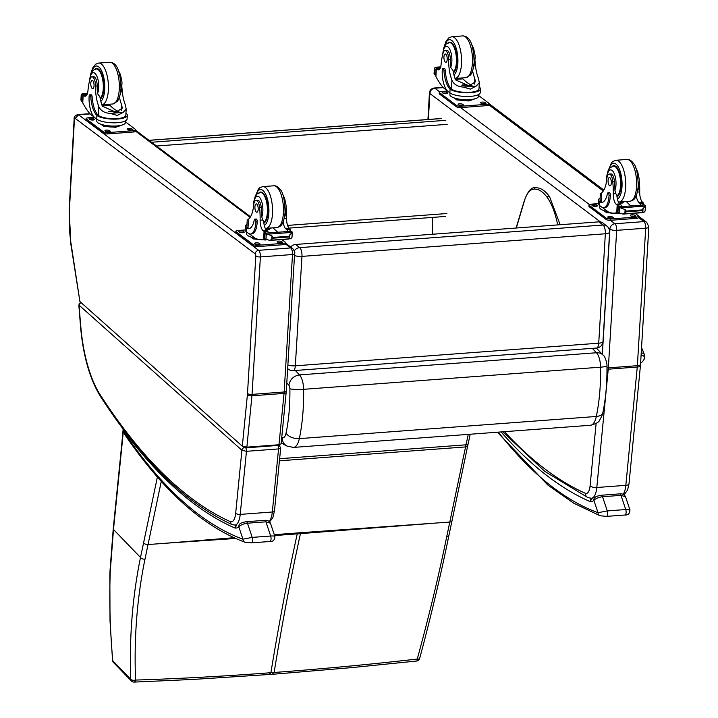 <?xml version="1.0" encoding="UTF-8"?>
<svg xmlns="http://www.w3.org/2000/svg" width="718" height="718" viewBox="0 0 718 718"><rect width="100%" height="100%" fill="white"/><g stroke="black" fill="none" stroke-linecap="round" stroke-linejoin="round"><path stroke-width="1.08" d="M272.49 673.969L274.105 672.479C320.758 669.041 368.478 664.572 417.257 659.052A3.491 0.915 83.5 0 1 416.664 661.027A3.491 0.915 83.5 0 1 416.628 661.027M419.635 658.442A3.491 1.274 -164.5 0 1 419.626 658.496A3.491 1.274 -164.5 0 1 417.257 659.052C428.96 616.322 438.779 575.531 446.722 536.696L465.56 446.919A139.579 53.85 85.7 0 1 466.018 444.81A870.045 335.674 -94.3 0 0 468.271 434.381M432.083 523.368L300.447 533.627A139.57 53.85 85.7 0 1 300.636 532.72L449.818 522.049A3.491 1.93 -168.2 0 0 452.008 520.765A3.491 1.93 -168.2 0 1 452.008 520.765L467.75 445.636A3.491 1.93 -168.2 0 1 465.56 446.919L279.428 460.803M269.286 674.202L270.892 672.712C224.258 676.239 179.141 678.69 135.567 680.063A3.491 1.75 88.2 0 1 134.051 682.1L193.663 679.399L273.082 674.247L352.224 667.569L416.655 661.027A3.491 3.491 0 0 0 419.626 658.496C429.813 621.169 441.148 573.736 448.912 535.413A3.491 1.912 -168.4 0 1 448.912 535.413A3.491 1.912 -168.4 0 1 446.722 536.696M110.123 575.683A3.491 1.292 -178.3 0 1 109.854 575.172L110.016 620.81L112.546 660.38A3.491 1.248 -5 0 0 112.807 660.793C110.186 632.352 109.289 603.982 110.123 575.683A136.483 66.155 79 0 1 110.33 570.523L113.489 529.498L140.504 557.455C132.498 596.631 129.231 637.252 130.712 679.327A3.491 1.678 -1.7 0 0 135.567 680.063C133.907 638.32 137.039 598.031 144.964 559.196L161.272 481.401M233.969 537.701L165.786 543.23L235.639 538.455M274.581 535.556L300.447 533.627C290.925 577.236 282.147 623.52 274.105 672.479L270.892 672.712C278.934 623.762 287.712 577.478 297.234 533.869A139.57 53.85 85.7 0 1 297.423 532.962L300.636 532.72M602.887 412.518A10.465 5.834 -168 0 1 602.869 412.581A10.465 5.834 -168 0 1 596.317 416.467L299.343 438.617C293.276 438.698 288.842 436.921 286.033 433.286A10.582 4.084 85.7 0 1 282.147 437.477A10.465 9.397 -62.8 0 0 286.985 446.066A10.465 9.397 -62.8 0 1 286.985 446.066L293.509 447.413A21.046 8.122 -94.3 0 0 299.343 438.617C302.44 423.755 303.867 407.321 303.615 389.318A10.465 1.454 179.1 0 1 289.884 388.761C290.108 405.015 288.824 419.859 286.033 433.286M293.509 447.413L590.474 425.271A21.046 8.122 85.7 0 0 596.317 416.467C599.404 401.613 600.831 385.18 600.58 367.176A10.465 1.454 -0.9 0 0 606.952 365.731C607.347 365.184 605.453 356.092 603.039 355.096A10.465 8.742 136.3 0 0 603.039 355.096A10.465 8.742 136.3 0 0 596.47 352.753A13.911 5.367 85.7 0 1 600.58 367.176L303.615 389.318A13.911 5.367 -94.3 0 0 299.505 374.895C293.59 375.891 290.045 379.319 288.86 385.189A3.446 1.328 85.7 0 1 289.884 388.761M606.952 365.731C607.204 382.703 605.839 398.319 602.869 412.581A10.465 5.834 -168 0 1 602.869 412.59C603.048 413.424 601.998 415.901 599.718 420.003C599.234 421.996 596.155 423.746 590.474 425.271M432.55 234.248L432.424 217.41M287.873 364.995A6.983 2.136 3.5 0 0 295.331 365.812A6.983 2.692 85.7 0 1 293.15 370.65L596.532 348.033A6.983 2.692 -94.3 0 0 598.722 343.195A6.983 2.136 3.5 0 0 602.985 341.49L609.618 232.076A6.983 2.136 -176.5 0 1 605.355 233.772A6.983 2.692 -94.3 0 0 603.048 225.021L299.666 247.638A6.983 2.692 85.7 0 1 301.964 256.389A6.983 2.136 -176.5 0 1 294.506 255.572M293.15 370.65L293.15 370.65A6.983 6.983 0 0 1 288.322 369.187L287.658 368.657M287.658 368.567A6.983 6.076 128.1 0 0 288.322 369.187M609.618 232.076A6.983 6.983 0 0 0 606.952 226.161L602.896 222.975A6.983 6.076 128.1 0 0 598.991 221.835L295.61 244.461L299.666 247.638A6.983 6.076 128.1 0 0 294.263 250.824M606.952 226.161A6.983 6.076 128.1 0 0 603.048 225.021L598.991 221.835M295.61 244.461A6.983 6.076 128.1 0 0 290.7 247.01M641.084 355.231A8.49 4.066 -21.3 0 1 644.136 359.224L644.459 354.737A9.361 4.487 158.7 0 0 641.228 352.852M428.386 119.466L429.849 93.511C430.27 90.477 431.94 88.709 434.875 88.224A5.232 2.019 -94.3 0 0 434.21 88L443.069 87.345M90.154 113.929L78.576 114.79L75.184 118.362A1.741 0.673 -94.3 0 0 74.421 119.52L69.413 209.853A66.298 25.579 -94.3 0 0 71.118 244.12A3.491 0.637 171.3 0 0 70.885 244.407L79.913 301.569L242.316 446.192L246.866 447.152L278.97 444.756L281.106 443.841L286.294 391.139A3.491 1.068 3.5 0 1 284.157 391.983A17.447 6.731 85.7 0 1 284.05 393.401A3.491 1.328 5.6 0 0 286.195 392.405M81.188 302.709A2.621 2.244 131.7 0 0 79.115 305.24L241.912 450.249A2.621 2.244 -48.3 0 1 244.515 447.61L243.626 446.829M235.675 513.289A13.956 5.385 85.7 0 1 230.272 521.618A3.491 3.15 114.3 0 0 232.049 524.562L234.867 525.073A17.447 6.731 -94.3 0 0 240.216 514.393L246.454 451.317L278.557 448.921L272.319 512.006L240.216 514.393A3.491 1.328 5.6 0 1 235.675 513.289L241.912 450.249L246.454 451.317A2.621 1.014 -94.3 0 0 245.646 447.852L244.515 447.61M279.823 445.645A2.621 2.244 131.7 0 0 278.225 445.097L277.758 445.456A2.621 1.014 -94.3 0 1 278.557 448.921L280.702 447.915M80.721 302.296L79.043 303.867L79.115 305.24A434.04 167.456 85.7 0 0 80.937 328.117L80.667 328.189C83.45 356.756 90.01 379.454 100.367 396.282C141.949 460.633 185.836 503.39 232.049 524.562M591.228 498.265L589.954 501.523L592.431 498.184M629.309 510.381C630.907 509.672 629.713 509.394 625.737 509.538L607.284 510.92L598.013 512.715A3.491 3.168 110.1 0 0 600.015 515.757A3.491 3.168 110.1 0 0 600.024 515.757A3.491 3.168 110.1 0 0 600.051 515.766M501.083 431.931A840.975 324.455 -94.3 0 0 589.954 501.523A29.573 11.407 -94.3 0 0 593.903 500.419A3.491 3.114 -128.3 0 1 595.051 497.377M498.319 432.137A741.532 286.087 85.7 0 0 598.013 512.715L593.903 500.419C595.563 498.534 598.444 497.305 602.546 496.73A3.491 1.346 -94.3 0 0 601.307 495.249A3.491 1.346 -94.3 0 0 601.28 495.249M497.35 432.209L547.753 484.982L573.745 503.21L600.024 515.757L606.557 516.386A3.491 1.346 85.7 0 0 607.607 514.474A3.491 1.346 85.7 0 0 607.284 510.92L602.546 496.73L621.007 495.357L625.54 496.748C624.472 494.567 622.551 493.607 619.769 493.867A3.491 1.346 -94.3 0 1 621.007 495.357L625.737 509.538A3.491 1.346 85.7 0 1 626.069 513.101A3.491 1.346 85.7 0 1 625.019 515.012L625.019 515.012C628.277 515.165 629.91 513.442 629.91 509.843L625.54 496.748M235.872 525.002L234.876 527.999L236.832 524.93M124.34 433.726L125.058 434.937A3.491 2.675 -34.2 0 1 124.735 433.214A10.465 4.039 85.7 0 1 124.223 432.344A3.491 2.396 152.4 0 0 124.34 433.726L122.814 428.646M274.24 536.858C275.829 536.149 274.635 535.87 270.668 536.014L252.206 537.396L242.935 539.191A3.491 3.168 110.1 0 0 244.946 542.234L244.946 542.234A3.491 3.168 110.1 0 0 244.982 542.243M124.223 432.344A14.997 5.789 85.7 0 1 123.236 430.073A840.975 324.455 -94.3 0 0 234.876 527.999A29.573 11.407 -94.3 0 0 238.834 526.895A3.491 3.114 -128.3 0 1 239.875 523.925M124.735 433.214A741.532 286.087 85.7 0 0 242.935 539.191L238.834 526.895C240.485 525.011 243.366 523.781 247.468 523.207A3.491 1.346 -94.3 0 0 246.229 521.726C242.953 522.255 240.835 522.991 239.884 523.925A3.491 3.114 -128.3 0 1 239.974 523.853M125.058 434.937C163.076 490.771 203.041 526.536 244.946 542.234L251.479 542.862A3.491 1.346 85.7 0 1 251.479 542.862A3.491 1.346 85.7 0 0 252.53 540.95A3.491 1.346 85.7 0 0 252.206 537.396L247.468 523.207L265.929 521.833L270.462 523.225C269.403 521.044 267.473 520.083 264.691 520.344A3.491 1.346 -94.3 0 1 265.929 521.833L270.668 536.014A3.491 1.346 85.7 0 1 270.991 539.577A3.491 1.346 85.7 0 1 269.941 541.489L269.941 541.489C273.199 541.641 274.832 539.918 274.832 536.319L270.462 523.225M535.125 187.766L534.012 189.166A36.555 14.109 85.7 0 0 523.996 202.323L523.943 201.875C527.389 191.76 531.14 187.048 535.197 187.766L535.107 187.766C539.586 187.497 543.813 189.705 547.78 194.407L549.566 196.696L560.184 224.734M475.119 61.416A24.331 9.388 -94.3 0 0 478.35 78.172L479.328 82.606L476.267 86.106L470.398 89.113L463.307 87.075L476.267 86.106M463.307 87.075C457.599 86.681 453.803 84.374 451.918 80.147A24.331 9.388 85.7 0 1 448.642 59.72L450.312 59.594A7.692 2.971 85.7 0 0 446.731 50.377L445.061 50.502A7.692 2.971 85.7 0 1 448.642 59.72M442.764 54.29A11.721 4.523 85.7 0 1 447.987 46.912A11.721 4.523 85.7 0 1 451.855 61.47A11.721 4.523 85.7 0 1 450.671 67.286L453.058 70.57A24.331 9.388 -94.3 0 0 455.517 79.877L468.998 85.837L475.46 81.843L474.751 78.442A24.331 9.388 -94.3 0 1 472.606 70.813M449.872 92.828A15.832 4.676 3.2 0 0 467.445 96.49A15.832 4.676 3.2 0 0 480.243 92.622L480.45 88.942A15.832 4.676 -176.8 0 1 468.244 92.81A15.832 4.676 -176.8 0 1 450.59 89.508L451.945 89.4L451.434 89.023A19.781 7.629 85.7 0 1 445.295 70.606A2.19 0.844 85.7 0 0 444.289 68.425L442.934 68.524A2.19 0.844 -94.3 0 0 442.252 70.068A17.124 6.606 -94.3 0 0 447.996 91.41L449.872 92.828L450.078 89.122L450.59 89.508M479.068 87.381L479.633 87.336L479.202 86.95A19.781 7.629 85.7 0 1 479.094 86.842M479.633 87.336A15.832 4.676 -176.8 0 1 480.45 88.942M447.063 90.54L443.616 87.946A74.187 28.621 85.7 0 1 435.916 76.521L436.329 68.937A1.741 0.538 -178.8 0 1 436.293 68.91L435.79 76M436.293 68.91L439.892 68.641A1.651 0.637 -94.3 0 0 439.685 68.569A1.651 0.637 -94.3 0 0 439.488 68.677M435.566 67.25L434.686 67.95L440.457 67.519M479.328 82.606L478.987 88.861A14.36 4.245 -176.8 0 1 467.965 92.371A14.36 4.245 -176.8 0 1 451.945 89.4M450.078 89.122A19.781 7.629 -94.3 0 1 443.948 70.705A2.19 0.844 -94.3 0 0 442.934 68.524M455.347 79.429L462.948 78.863A93.771 36.178 -94.3 0 0 472.022 85.334M466.853 85.173L471.161 85.55M461.521 77.984A66.496 25.66 -94.3 0 0 462.186 78.917M435.862 74.771L434.722 74.744A5.879 2.271 -94.3 0 0 434.336 74.205L434.686 67.95M434.103 73.658L434.336 74.205L434.103 73.658M434.857 74.843L435.027 69.305A5.879 2.271 -94.3 0 1 434.614 69.233L434.381 68.623M476.187 98.375L468.845 100.969L456.792 99.919L454.207 97.971M456.792 99.919L456.845 98.922M468.845 100.969L468.908 99.973M474.077 99.003A12.17 3.599 -176.8 0 1 454.054 97.899M436.329 68.937A49.452 19.081 85.7 0 0 437.415 69.664A8.975 3.464 85.7 0 0 438.348 69.915A8.975 3.464 85.7 0 0 441.112 64.297A38.467 14.845 85.7 0 1 442.979 53.491A7.692 2.971 85.7 0 1 445.061 50.502M478.673 94.498L478.574 96.212A14.36 4.245 -176.8 0 1 466.969 99.73A14.36 4.245 -176.8 0 1 451.021 96.4A14.36 4.245 -176.8 0 1 449.89 94.623L449.989 92.909M603.299 190.997L488.823 104.819A3.491 1.032 -176.8 0 1 486.687 105.663L461.01 107.574A3.491 1.032 -176.8 0 1 456.442 106.794L439.506 94.049A3.491 1.032 -176.8 0 1 439.228 93.618L439.299 92.281A3.491 1.032 -176.8 0 1 441.435 91.455L447.511 91.007M478.61 95.539L488.617 103.069A3.491 1.032 -176.8 0 1 488.895 103.509A3.491 1.032 -176.8 0 1 486.759 104.334L461.082 106.246A3.491 1.032 -176.8 0 1 456.513 105.465L439.578 92.721A3.491 1.032 -176.8 0 1 439.299 92.281M462.688 104.307L463.37 104.819A2.396 0.709 -176.8 0 1 463.559 105.115A2.396 0.709 -176.8 0 1 461.62 105.699A2.396 0.709 -176.8 0 1 458.955 105.142L458.272 104.631A2.396 0.709 -176.8 0 1 458.084 104.334A2.396 0.709 -176.8 0 1 460.023 103.751A2.396 0.709 -176.8 0 1 462.688 104.307L462.616 105.618A2.396 0.709 -176.8 0 0 458.973 105.16M485.162 102.629L485.844 103.141A2.396 0.709 -176.8 0 1 486.032 103.437A2.396 0.709 -176.8 0 1 484.094 104.02A2.396 0.709 -176.8 0 1 481.428 103.473L480.746 102.961A2.396 0.709 -176.8 0 1 480.557 102.665A2.396 0.709 -176.8 0 1 482.496 102.073A2.396 0.709 -176.8 0 1 485.162 102.629L485.09 103.939M446.767 92.317L447.449 92.828A2.396 0.709 -176.8 0 1 447.637 93.125A2.396 0.709 -176.8 0 1 445.699 93.717A2.396 0.709 -176.8 0 1 443.033 93.16L442.351 92.649A2.396 0.709 -176.8 0 1 442.171 92.353A2.396 0.709 -176.8 0 1 444.11 91.769A2.396 0.709 -176.8 0 1 446.767 92.317L446.695 93.636A2.396 0.709 -176.8 0 0 443.051 93.178M481.446 103.482A2.396 0.709 -176.8 0 1 485.072 103.948M467.544 85.9A3.294 0.969 3.2 0 0 462.706 85.397M468.181 85.882A3.572 1.059 3.2 0 0 468.037 85.756A3.572 1.059 3.2 0 0 461.961 85.209M468.396 85.855L468.414 85.873A3.814 1.131 3.2 0 0 468.396 85.855A3.814 1.131 3.2 0 0 468.262 85.747A3.814 1.131 3.2 0 0 461.773 85.155M453.48 72.814A15.706 6.058 -94.3 0 0 456.917 62.376A15.706 6.058 -94.3 0 0 449.647 42.129A15.706 6.058 -94.3 0 0 447.915 42.954M450.671 67.286A24.331 9.388 85.7 0 1 450.312 59.594M443.939 56.955A4.191 1.615 -94.3 0 0 445.878 62.349A4.191 1.615 -94.3 0 0 447.179 58.059A4.191 1.615 -94.3 0 0 445.25 54.003A4.191 1.615 -94.3 0 0 443.939 56.955M609.196 174.061L610.865 173.935A7.692 2.971 85.7 0 1 614.375 181.133L612.705 181.259A7.692 2.971 85.7 0 0 609.196 174.061A7.692 2.971 85.7 0 0 606.836 178.8A24.331 9.388 85.7 0 1 601.639 192.846L600.867 193.42M602.519 202.234A19.781 7.629 85.7 0 1 601.154 201.722L599.377 201.507A15.832 4.676 -176.8 0 1 598.561 199.9L598.354 203.571A15.832 4.676 3.2 0 0 599.593 205.536L601.478 206.946A17.124 6.606 -94.3 0 0 603.659 207.69A17.124 6.606 -94.3 0 0 609.035 195.619A2.19 0.844 -94.3 0 0 608.02 192.792A2.19 0.844 -94.3 0 0 607.401 193.743A19.781 7.629 -94.3 0 1 601.846 202.359A19.781 7.629 -94.3 0 1 599.799 201.821L599.593 205.536M598.561 199.9A15.832 4.676 -176.8 0 1 600.131 198.015M618.736 212.761A74.187 28.621 85.7 0 1 618.207 212.815A74.187 28.621 85.7 0 1 618.054 212.833M618.71 212.752A74.187 28.621 85.7 0 1 617.902 212.842L614.303 213.111A74.187 28.621 85.7 0 1 608.451 212.025L602.429 207.493M618.072 212.474L616.753 212.645A74.187 28.621 85.7 0 1 614.303 213.111M618.763 212.779L618.395 212.806A74.187 28.621 85.7 0 1 618.27 212.815A74.187 28.621 85.7 0 1 618.243 212.815M639.397 182.085A38.467 14.845 -94.3 0 1 639.693 191.912A8.975 3.464 -94.3 0 0 642.529 202.207A49.452 19.081 -94.3 0 0 643.606 203.095A1.741 0.494 -174.8 0 1 643.642 203.131L643.651 204.863M640.6 205.097A1.651 0.637 85.7 0 0 640.043 203.4L643.642 203.131L642.592 205.303M617.686 206.802L617.525 212.34A5.879 2.271 85.7 0 1 617.938 212.411L619.149 212.95L619.428 207.915L620.585 207.888L618.207 207.439A5.879 2.271 85.7 0 1 617.821 206.901L644.791 204.89L617.821 206.901M619.149 212.95L622.605 213.982L643.947 212.393L642.852 211.918L642.018 209.934L645.41 205.976L620.585 207.888L625.1 209.557L626.347 211.101L624.893 213.264L622.605 213.982M600.724 201.399A14.36 4.245 -176.8 0 1 600.024 199.981L600.365 193.716M608.02 192.792L609.367 192.693A2.19 0.844 85.7 0 1 610.381 195.52A17.124 6.606 85.7 0 1 605.005 207.592L603.659 207.69M640.043 203.4A49.452 19.081 85.7 0 1 638.939 202.476A8.975 3.464 85.7 0 1 636.283 195.565M630.871 205.824A93.771 36.178 85.7 0 1 626.302 201.489M624.606 201.614L619.679 203.894A8.975 3.464 85.7 0 1 616.87 194.659L615.784 193.698L613.271 193.887A38.467 14.845 85.7 0 0 612.705 181.259M619.472 202A10.456 3.087 -176.8 0 1 622.784 203.086M619.06 203.176A6.983 2.064 -176.8 0 1 620.379 203.777M643.947 212.393L645.132 211.011L645.41 205.976M619.796 213.255L618.566 213.677L606.513 212.618L603.928 210.679M606.513 212.618L606.566 211.622M618.566 213.677L618.593 213.228M608.613 212.097A12.17 3.599 -176.8 0 1 603.775 210.598M645.177 205.429A5.879 2.271 85.7 0 1 644.791 204.89M616.107 204.181L619.697 203.912A49.452 19.081 85.7 0 0 620.81 204.827L617.211 205.097A1.741 0.547 -178.7 0 1 617.175 205.07A49.452 19.081 85.7 0 1 616.107 204.181A8.975 3.464 85.7 0 1 613.271 193.887M617.211 205.097L619.374 207.035M620.81 204.827A1.651 0.637 85.7 0 1 621.366 206.533M617.238 212.528L617.731 212.357M608.002 211.684A14.36 4.245 -176.8 0 1 599.611 207.331L599.71 205.617M634.945 213.219L638.338 215.777A3.491 1.032 -176.8 0 1 638.616 216.208L638.535 217.536A3.491 1.032 -176.8 0 1 636.408 218.371L610.731 220.282A3.491 1.032 -176.8 0 1 606.163 219.502L589.227 206.748A3.491 1.032 -176.8 0 1 588.948 206.317L589.02 204.989A3.491 1.032 -176.8 0 1 591.156 204.163L598.354 203.625M638.616 216.208A3.491 1.032 -176.8 0 1 636.48 217.033L610.803 218.954A3.491 1.032 -176.8 0 1 606.234 218.173L589.298 205.42A3.491 1.032 -176.8 0 1 589.02 204.989M592.754 205.86L592.072 205.357A2.396 0.709 -176.8 0 1 591.892 205.061A2.396 0.709 -176.8 0 1 593.831 204.468A2.396 0.709 -176.8 0 1 596.487 205.025L597.17 205.536A2.396 0.709 -176.8 0 1 597.358 205.833A2.396 0.709 -176.8 0 1 595.419 206.416A2.396 0.709 -176.8 0 1 592.754 205.86M631.149 216.172L630.467 215.66A2.396 0.709 -176.8 0 1 630.278 215.364A2.396 0.709 -176.8 0 1 632.217 214.781A2.396 0.709 -176.8 0 1 634.883 215.337L635.565 215.84A2.396 0.709 -176.8 0 1 635.753 216.145A2.396 0.709 -176.8 0 1 633.815 216.728A2.396 0.709 -176.8 0 1 631.149 216.172M608.676 217.85L607.993 217.339A2.396 0.709 -176.8 0 1 607.805 217.042A2.396 0.709 -176.8 0 1 609.744 216.45A2.396 0.709 -176.8 0 1 612.409 217.007L613.091 217.518A2.396 0.709 -176.8 0 1 613.28 217.814A2.396 0.709 -176.8 0 1 611.341 218.407A2.396 0.709 -176.8 0 1 608.676 217.85A2.396 0.709 -176.8 0 1 612.319 218.326L612.409 217.007M592.772 205.878A2.396 0.709 -176.8 0 1 596.398 206.344M631.167 216.19A2.396 0.709 -176.8 0 1 634.793 216.648L634.883 215.337M612.05 166.513A15.706 6.058 85.7 0 1 613.791 165.678A15.706 6.058 85.7 0 1 620.89 179.706A15.706 6.058 85.7 0 1 617.013 196.75M614.375 181.133A38.467 14.845 85.7 0 1 614.949 190.485L615.784 193.698M611.332 182.955A4.191 1.615 -94.3 0 0 609.394 177.552A4.191 1.615 -94.3 0 0 608.092 181.851A4.191 1.615 -94.3 0 0 610.013 185.908A4.191 1.615 -94.3 0 0 611.332 182.955M121.97 87.749A24.331 9.388 -94.3 0 0 125.201 104.505L126.18 108.939L123.119 112.439L117.24 115.445L110.159 113.408L123.119 112.439M110.159 113.408C104.451 113.013 100.655 110.707 98.77 106.479A24.331 9.388 85.7 0 1 95.494 86.052L97.163 85.927A7.692 2.971 85.7 0 0 93.573 76.709L91.904 76.835A7.692 2.971 85.7 0 1 95.494 86.052M89.615 80.622A11.721 4.523 85.7 0 1 94.839 73.245A11.721 4.523 85.7 0 1 98.698 87.802A11.721 4.523 85.7 0 1 97.513 93.618L99.91 96.903A24.331 9.388 -94.3 0 0 102.369 106.21L115.849 112.17L122.311 108.176L121.602 104.774A24.331 9.388 -94.3 0 1 119.457 97.145M96.724 119.161A15.832 4.676 3.2 0 0 114.297 122.823A15.832 4.676 3.2 0 0 127.095 118.955L127.301 115.275A15.832 4.676 -176.8 0 1 115.095 119.143A15.832 4.676 -176.8 0 1 97.442 115.84L98.797 115.733L98.285 115.356A19.781 7.629 85.7 0 1 92.146 96.939A2.19 0.844 85.7 0 0 91.141 94.758L89.786 94.857A2.19 0.844 -94.3 0 0 89.104 96.4A17.124 6.606 -94.3 0 0 94.848 117.743L96.724 119.161L96.93 115.454L97.442 115.84M125.919 113.713L126.485 113.668L126.054 113.282A19.781 7.629 85.7 0 1 125.946 113.175M126.485 113.668A15.832 4.676 -176.8 0 1 127.301 115.275M93.914 116.872L90.468 114.279A74.187 28.621 85.7 0 1 82.767 102.853L83.18 95.27A1.741 0.538 -178.8 0 1 83.144 95.243L82.642 102.333M83.144 95.243L86.743 94.973A1.651 0.637 -94.3 0 0 86.528 94.902A1.651 0.637 -94.3 0 0 86.34 95.009M87.515 93.196L82.417 93.573L81.538 94.282L87.309 93.852M126.18 108.939L125.838 115.194A14.36 4.245 -176.8 0 1 114.808 118.703A14.36 4.245 -176.8 0 1 98.797 115.733M96.93 115.454A19.781 7.629 -94.3 0 1 90.8 97.038A2.19 0.844 -94.3 0 0 89.786 94.857M102.198 105.761L109.8 105.196A93.771 36.178 -94.3 0 0 118.874 111.667M113.704 111.505L118.012 111.882M108.373 104.316A66.496 25.66 -94.3 0 0 109.037 105.25M82.714 101.103L81.574 101.076A5.879 2.271 -94.3 0 0 81.188 100.538L81.538 94.282M80.954 99.99L81.188 100.538L80.954 99.99M81.708 101.175L81.879 95.638A5.879 2.271 -94.3 0 1 81.466 95.566L81.233 94.956M123.038 124.708L115.697 127.301L103.643 126.251L101.058 124.304M103.643 126.251L103.697 125.246M115.697 127.301L115.76 126.305M120.929 125.336A12.17 3.599 -176.8 0 1 100.906 124.232M83.18 95.27A49.452 19.081 85.7 0 0 84.266 95.997A8.975 3.464 85.7 0 0 85.2 96.248A8.975 3.464 85.7 0 0 87.964 90.63A38.467 14.845 85.7 0 1 89.822 79.824A7.692 2.971 85.7 0 1 91.904 76.835M125.524 120.83L125.426 122.545A14.36 4.245 -176.8 0 1 113.812 126.063A14.36 4.245 -176.8 0 1 97.872 122.733A14.36 4.245 -176.8 0 1 96.742 120.956L96.84 119.242M125.462 121.872L135.469 129.402A3.491 1.032 -176.8 0 1 135.747 129.841L135.666 131.17A3.491 1.032 -176.8 0 1 133.539 131.995L107.853 133.907A3.491 1.032 -176.8 0 1 103.293 133.126L86.357 120.382A3.491 1.032 -176.8 0 1 86.079 119.951L86.151 118.614A3.491 1.032 -176.8 0 1 88.287 117.788L94.363 117.339M135.747 129.841A3.491 1.032 -176.8 0 1 133.611 130.667L107.933 132.579A3.491 1.032 -176.8 0 1 103.365 131.798L86.429 119.053A3.491 1.032 -176.8 0 1 86.151 118.614M109.54 130.64L110.222 131.152A2.396 0.709 -176.8 0 1 110.41 131.448A2.396 0.709 -176.8 0 1 108.472 132.031A2.396 0.709 -176.8 0 1 105.806 131.475L105.124 130.963A2.396 0.709 -176.8 0 1 104.936 130.667A2.396 0.709 -176.8 0 1 106.874 130.084A2.396 0.709 -176.8 0 1 109.54 130.64L109.468 131.95A2.396 0.709 -176.8 0 0 105.824 131.493M132.013 128.962L132.695 129.473A2.396 0.709 -176.8 0 1 132.884 129.77A2.396 0.709 -176.8 0 1 130.936 130.353A2.396 0.709 -176.8 0 1 128.28 129.796L127.598 129.294A2.396 0.709 -176.8 0 1 127.409 128.998A2.396 0.709 -176.8 0 1 129.348 128.405A2.396 0.709 -176.8 0 1 132.013 128.962L131.941 130.272A2.396 0.709 -176.8 0 0 128.298 129.814M93.618 118.649L94.3 119.161A2.396 0.709 -176.8 0 1 94.489 119.457A2.396 0.709 -176.8 0 1 92.55 120.05A2.396 0.709 -176.8 0 1 89.885 119.493L89.203 118.982A2.396 0.709 -176.8 0 1 89.014 118.685A2.396 0.709 -176.8 0 1 90.962 118.102A2.396 0.709 -176.8 0 1 93.618 118.649L93.546 119.969M89.903 119.511A2.396 0.709 -176.8 0 1 93.528 119.969M114.395 112.232A3.294 0.969 3.2 0 0 109.558 111.73M115.033 112.214A3.572 1.059 3.2 0 0 114.889 112.089A3.572 1.059 3.2 0 0 108.813 111.541M115.248 112.188L115.266 112.205A3.814 1.131 3.2 0 0 115.248 112.188A3.814 1.131 3.2 0 0 115.113 112.08A3.814 1.131 3.2 0 0 108.624 111.487M100.332 99.147A15.706 6.058 -94.3 0 0 103.769 88.709A15.706 6.058 -94.3 0 0 96.499 68.461A15.706 6.058 -94.3 0 0 94.767 69.287M97.513 93.618A24.331 9.388 85.7 0 1 97.163 85.927M90.791 83.288A4.191 1.615 -94.3 0 0 92.73 88.682A4.191 1.615 -94.3 0 0 94.031 84.392A4.191 1.615 -94.3 0 0 92.101 80.335A4.191 1.615 -94.3 0 0 90.791 83.288M256.048 200.394L257.717 200.268A7.692 2.971 85.7 0 1 261.226 207.466L259.557 207.592A7.692 2.971 85.7 0 0 256.048 200.394A7.692 2.971 85.7 0 0 253.687 205.133A24.331 9.388 85.7 0 1 248.491 219.178L247.719 219.753M249.37 228.566A19.781 7.629 85.7 0 1 248.006 228.055L246.229 227.839A15.832 4.676 -176.8 0 1 245.412 226.233L245.206 229.904A15.832 4.676 3.2 0 0 246.445 231.869L248.329 233.278A17.124 6.606 -94.3 0 0 250.51 234.023A17.124 6.606 -94.3 0 0 255.886 221.952A2.19 0.844 -94.3 0 0 254.872 219.125A2.19 0.844 -94.3 0 0 254.253 220.076A19.781 7.629 -94.3 0 1 248.697 228.692A19.781 7.629 -94.3 0 1 246.651 228.153L246.445 231.869M245.412 226.233A15.832 4.676 -176.8 0 1 246.983 224.348M264.924 238.798L263.605 238.977A74.187 28.621 85.7 0 1 261.155 239.444L264.754 239.175A74.187 28.621 85.7 0 0 265.561 239.085A74.187 28.621 85.7 0 1 265.059 239.148A74.187 28.621 85.7 0 1 264.906 239.157M261.155 239.444A74.187 28.621 85.7 0 1 255.303 238.358L249.281 233.826M265.615 239.112L265.247 239.139A74.187 28.621 85.7 0 1 265.121 239.148A74.187 28.621 85.7 0 1 265.086 239.148L265.121 239.148M286.249 208.417A38.467 14.845 -94.3 0 1 286.545 218.245A8.975 3.464 -94.3 0 0 289.381 228.539A49.452 19.081 -94.3 0 0 290.458 229.428A1.741 0.494 -174.8 0 1 290.494 229.464L290.503 231.196M287.451 231.429A1.651 0.637 85.7 0 0 286.895 229.724L290.494 229.464L289.435 231.636M264.538 233.135L264.377 238.672A5.879 2.271 85.7 0 1 264.789 238.744L266.001 239.282L266.279 234.248L267.428 234.221L265.059 233.772A5.879 2.271 85.7 0 1 264.673 233.233L291.643 231.223L264.673 233.233M266.001 239.282L269.456 240.315L290.799 238.726L289.704 238.25L288.869 236.267L291.993 232.39L267.428 234.221L271.951 235.89L273.199 237.434L271.745 239.597L269.456 240.315M247.575 227.732A14.36 4.245 -176.8 0 1 246.875 226.314L247.216 220.049M254.872 219.125L256.218 219.026A2.19 0.844 85.7 0 1 257.232 221.853A17.124 6.606 85.7 0 1 251.856 233.924L250.51 234.023M286.895 229.724A49.452 19.081 85.7 0 1 285.791 228.809A8.975 3.464 85.7 0 1 283.134 221.898M277.722 232.156A93.771 36.178 85.7 0 1 273.154 227.821M271.458 227.947L266.531 230.218M266.324 228.333A10.456 3.087 -176.8 0 1 269.636 229.419M265.911 229.509A6.983 2.064 -176.8 0 1 267.231 230.11M290.799 238.726L291.984 237.344L292.262 232.309M266.647 239.588L265.418 240.009L253.364 238.95L250.779 237.012M253.364 238.95L253.418 237.954M265.418 240.009L265.445 239.561M255.464 238.43A12.17 3.599 -176.8 0 1 250.627 236.931M292.029 231.761A5.879 2.271 85.7 0 1 291.643 231.223M259.557 207.592A38.467 14.845 85.7 0 1 260.122 220.22A8.975 3.464 85.7 0 0 262.959 230.514A49.452 19.081 85.7 0 0 264.027 231.402A1.741 0.547 -178.7 0 1 264.027 231.402L266.225 233.359M268.218 232.865A1.651 0.637 85.7 0 0 267.661 231.16A49.452 19.081 85.7 0 1 266.549 230.245A8.975 3.464 85.7 0 1 263.721 220.991L262.635 220.031L260.122 220.22M264.089 238.861L264.583 238.69M254.854 238.017A14.36 4.245 -176.8 0 1 246.462 233.664L246.561 231.95M281.797 239.552L285.19 242.11A3.491 1.032 -176.8 0 1 285.468 242.54L285.387 243.869A3.491 1.032 -176.8 0 1 283.26 244.703L257.574 246.615A3.491 1.032 -176.8 0 1 253.014 245.834L236.078 233.081A3.491 1.032 -176.8 0 1 235.8 232.65L235.872 231.322A3.491 1.032 -176.8 0 1 238.008 230.496L245.206 229.957M285.468 242.54A3.491 1.032 -176.8 0 1 283.332 243.366L257.654 245.287A3.491 1.032 -176.8 0 1 253.086 244.506L236.15 231.752A3.491 1.032 -176.8 0 1 235.872 231.322M239.606 232.192L238.923 231.69A2.396 0.709 -176.8 0 1 238.735 231.384A2.396 0.709 -176.8 0 1 240.683 230.801A2.396 0.709 -176.8 0 1 243.339 231.358L244.021 231.869A2.396 0.709 -176.8 0 1 244.21 232.165A2.396 0.709 -176.8 0 1 242.271 232.749A2.396 0.709 -176.8 0 1 239.606 232.192M278.001 242.504L277.319 241.993A2.396 0.709 -176.8 0 1 277.13 241.697A2.396 0.709 -176.8 0 1 279.069 241.113A2.396 0.709 -176.8 0 1 281.734 241.67L282.416 242.172A2.396 0.709 -176.8 0 1 282.605 242.469A2.396 0.709 -176.8 0 1 280.657 243.061A2.396 0.709 -176.8 0 1 278.001 242.504A2.396 0.709 -176.8 0 1 281.644 242.98M255.527 244.183L254.845 243.671A2.396 0.709 -176.8 0 1 254.657 243.375A2.396 0.709 -176.8 0 1 256.595 242.783A2.396 0.709 -176.8 0 1 259.261 243.339L259.943 243.851A2.396 0.709 -176.8 0 1 260.131 244.147A2.396 0.709 -176.8 0 1 258.193 244.739A2.396 0.709 -176.8 0 1 255.527 244.183M239.624 232.21A2.396 0.709 -176.8 0 1 243.249 232.677L243.339 231.358M255.545 244.192A2.396 0.709 -176.8 0 1 259.171 244.659M258.902 192.846A15.706 6.058 85.7 0 1 260.634 192.011A15.706 6.058 85.7 0 1 267.742 206.039A15.706 6.058 85.7 0 1 263.865 223.083M261.226 207.466A38.467 14.845 85.7 0 1 261.801 216.818L262.635 220.031M258.184 209.288A4.191 1.615 -94.3 0 0 256.245 203.885A4.191 1.615 -94.3 0 0 254.944 208.184A4.191 1.615 -94.3 0 0 256.864 212.241A4.191 1.615 -94.3 0 0 258.184 209.288M467.75 445.636L468.208 443.5A3.491 1.975 -167.6 0 1 466.018 444.81L279.634 458.703M448.921 535.377A3.491 1.912 -168.4 0 1 448.921 535.413L452.008 520.765M165.786 543.23L148.043 544.549A3.491 1.93 11.8 0 1 143.6 542.781L140.504 557.455A3.491 1.912 11.6 0 0 144.964 559.196M110.33 570.523A3.491 1.4 -177 0 1 110.069 569.948L113.229 528.915A3.491 1.337 -174.3 0 0 113.489 529.498L121.979 445.151A136.088 52.504 85.7 0 1 122.087 444.128A250.582 96.679 -94.3 0 0 123.263 431.303M157.377 477.03L143.6 542.781M109.854 575.172A3.491 1.292 -178.3 0 1 109.854 575.145L110.069 569.948A3.491 1.4 -177 0 1 110.078 569.913M121.979 445.151A3.491 1.337 -174.3 0 1 121.719 444.559L113.229 528.915M122.087 444.128A3.491 1.364 -174 0 1 121.827 443.527L121.719 444.559M112.546 660.38A3.491 3.491 0 0 0 113.516 662.508A3.491 2.917 -44 0 1 112.807 660.793L130.712 679.327A3.491 2.917 136 0 0 131.43 681.041A3.491 3.491 0 0 0 134.042 682.1M297.423 532.962L274.285 534.686M149.03 140.369L441.741 118.542M445.842 120.319L151.552 142.263M156.542 146.014L447.197 124.349M446.865 213.533L287.586 225.407M592.287 348.347L596.47 352.753L299.505 374.895L295.322 370.488M286.787 382.999L288.86 385.189M598.722 343.195L295.331 365.812L301.964 256.389L605.355 233.772L598.722 343.195M429.822 93.555A5.161 1.526 -176.8 0 1 429.418 92.918L427.946 119.502M502.735 431.814L544.791 471.376L587.979 497.637A5.161 4.667 -66 0 1 585.332 493.275A834.065 321.79 85.7 0 1 504.512 431.68M587.979 497.637L591.444 498.256A17.447 6.731 -94.3 0 0 596.811 487.504A5.161 1.948 -174.5 0 1 590.088 485.889A12.287 4.739 85.7 0 1 585.332 493.275M624.068 494.792L627.586 490.062L628.995 483.869A5.161 1.948 -174.5 0 1 625.827 485.332L596.811 487.504L608.245 369.196A5.161 1.948 -174.5 0 1 606.979 369.223M596.128 423.378L590.088 485.889M628.995 483.869L640.438 365.561A5.161 1.948 -174.5 0 1 637.27 367.033L608.245 369.196A17.447 6.731 -94.3 0 0 608.352 367.849A5.161 1.58 -176.5 0 1 606.97 367.894M640.438 365.561L640.528 364.43A5.161 1.58 -176.5 0 1 637.369 365.686L608.352 367.849L616.681 230.352A5.161 1.58 -176.5 0 1 609.932 229.132L602.339 354.45M640.528 364.43L648.857 226.924A5.161 1.58 -176.5 0 1 645.706 228.189L616.681 230.352A5.232 2.019 -94.3 0 0 614.931 223.765A5.161 4.514 127 0 0 609.905 229.042L609.932 229.132M429.849 93.511L600.41 221.898M608.667 228.109L609.905 229.042M648.857 226.924L646.783 222.4A5.161 4.514 127 0 0 643.956 221.602L614.931 223.765L610.336 220.3M589.406 204.549L460.615 107.601M439.685 91.85L434.875 88.224L443.302 87.596M638.544 217.527L643.956 221.602A5.232 2.019 85.7 0 1 645.706 228.189L637.369 365.686A17.447 6.731 85.7 0 1 637.27 367.033L625.827 485.332A17.447 6.731 85.7 0 1 623.152 494.298M242.316 446.192L247.405 394.694A13.956 5.385 -94.3 0 0 247.495 393.563L255.823 256.093A1.741 0.673 -94.3 0 0 255.24 253.903L75.184 118.362M71.118 244.12L79.913 301.569M135.666 131.206L250.124 217.366M285.387 243.905L290.736 247.934A3.491 3.051 -53 0 1 292.657 248.482C294.586 251.138 295.242 252.871 294.622 253.669L286.294 391.139M89.921 113.677L77.912 114.566A5.232 2.019 85.7 0 1 78.576 114.79L258.633 250.331L290.736 247.934A5.232 2.019 85.7 0 1 292.495 254.522A3.491 1.068 3.5 0 0 294.622 253.669M255.24 253.903A3.491 3.051 -53 0 1 258.633 250.331A5.232 2.019 85.7 0 1 260.392 256.918L292.495 254.522L284.157 391.983L252.054 394.379A17.447 6.731 85.7 0 1 251.946 395.797L246.866 447.152M247.405 394.694A3.491 1.328 5.6 0 0 251.946 395.797L284.05 393.401L278.97 444.756M255.823 256.093A3.491 1.068 3.5 0 0 260.392 256.918L252.054 394.379A3.491 1.068 3.5 0 1 247.495 393.563M69.413 209.853A3.491 1.032 -176.8 0 1 69.143 209.423L74.142 119.089A3.491 1.032 -176.8 0 0 74.421 119.52M277.758 445.456L245.646 447.852M278.835 444.765L280.702 447.942L274.464 511.001A3.491 1.328 -174.4 0 1 272.319 512.006A17.447 6.731 85.7 0 1 269.214 521.439M230.272 521.618A835.743 322.436 85.7 0 1 100.089 394.631A87.237 33.656 85.7 0 1 80.937 328.117M100.089 394.631A3.491 2.63 147.2 0 0 100.367 396.282M625.019 515.012L606.557 516.386A3.491 1.346 85.7 0 1 606.333 516.359M269.941 541.489L251.488 542.862A3.491 1.346 85.7 0 1 251.255 542.835M264.691 520.344L246.229 521.726A3.491 1.346 -94.3 0 0 246.202 521.726M557.671 224.913A51.032 19.691 85.7 0 0 547.295 197.549A60.698 23.416 -94.3 0 0 534.012 189.166M523.996 202.323L516.87 226.116A1.31 0.727 -168 0 1 516.789 225.757A1.31 0.727 -168 0 1 516.798 225.712M516.493 227.983A46.607 17.986 85.7 0 1 516.87 226.116A1.31 0.853 -163.3 0 1 516.816 225.649A1.31 1.31 0 0 0 516.789 225.757L516.35 228.001M547.295 197.549A1.31 1.023 -35.7 0 1 549.566 196.696M443.948 70.705L445.295 70.606M474.436 84.096L474.751 78.442M434.973 74.726L435.871 74.654M435.027 74.457L435.88 74.394M435.279 70.005L436.131 69.942M437.415 69.664L439.236 69.529M435.027 69.305L436.167 69.215M451.434 89.023L451.918 80.147M486.759 104.334L486.687 105.663M460.265 100.224A9.334 2.764 3.2 0 0 465.722 100.7M463.37 104.819L463.334 105.384M485.844 103.141L485.808 103.715M447.449 92.828L447.413 93.403M439.578 92.721L439.506 94.049M456.513 105.465L456.442 106.794M461.082 106.246L461.01 107.574M454 75.067A18.147 7 -94.3 0 0 457.86 63.085A18.147 7 -94.3 0 0 453.336 42.12A18.147 7 -94.3 0 0 444.909 45.413M465.856 77.661A20.939 8.078 -94.3 0 0 472.426 62.897A20.939 8.078 -94.3 0 0 462.742 35.9C466.242 36.331 473.324 36.797 474.131 62.242C473.261 72.303 470.595 74.878 470.299 75.166L465.856 77.661L455.006 78.468A20.939 8.078 -94.3 0 0 461.512 63.714A20.939 8.078 -94.3 0 0 451.828 36.717L448.786 37.874L446.004 41.348L444.28 46.455M442.423 55.726L443.984 47.083L446.129 44.031L449.378 42.631A15.213 5.87 85.7 0 1 456.415 62.251A15.213 5.87 85.7 0 1 453.345 72.15M624.893 213.264L625.1 209.557M645.069 206.066L620.837 207.87M642.018 209.934L626.347 211.101M642.852 211.918L643.059 208.22M610.381 195.52L609.035 195.619M617.938 212.411L618.207 207.439M641.982 210.661L626.302 211.828M639.693 191.912L637.404 192.083M642.529 202.207L638.939 202.476M616.753 212.645L617.175 205.07M601.154 201.722L601.639 192.846M589.298 205.42L589.227 206.748M609.986 212.923A9.334 2.764 3.2 0 0 615.443 213.399M597.17 205.536L597.134 206.111M596.487 205.025L596.416 206.335M635.565 215.84L635.529 216.414M613.091 217.518L613.055 218.093M606.234 218.173L606.163 219.502M610.803 218.954L610.731 220.282M636.48 217.033L636.408 218.371M609.043 168.972A18.147 7 85.7 0 1 620.54 172.571A18.147 7 85.7 0 1 617.426 199.11M629.991 201.211C632.917 200.466 636.588 200.134 638.239 186.339C637.916 173.675 636.283 165.948 633.321 163.174C631.239 160.455 629.094 159.216 626.886 159.459A20.939 8.078 85.7 0 1 636.498 179.733A20.939 8.078 85.7 0 1 629.991 201.211L619.078 202.027A20.939 8.078 85.7 0 0 625.575 180.55A20.939 8.078 85.7 0 0 615.963 160.267L612.93 161.424L611.503 162.789L608.424 170.013M606.872 178.45A11.721 4.523 85.7 0 1 611.996 170.381A11.721 4.523 85.7 0 1 615.99 185.029A11.721 4.523 85.7 0 1 614.949 190.485M615.317 166.055L613.513 166.19A15.213 5.87 85.7 0 1 620.558 185.809A15.213 5.87 85.7 0 1 616.95 196.122M90.8 97.038L92.146 96.939M121.288 110.428L121.602 104.774M81.825 101.058L82.723 100.987M81.879 100.789L82.732 100.726M82.13 96.338L82.983 96.275M84.266 95.997L86.088 95.862M81.879 95.638L83.019 95.548M98.285 115.356L98.77 106.479M133.611 130.667L133.539 131.995M107.117 126.556A9.334 2.764 3.2 0 0 112.573 127.032M110.222 131.152L110.186 131.717M132.695 129.473L132.659 130.048M94.3 119.161L94.264 119.735M86.429 119.053L86.357 120.382M103.365 131.798L103.293 133.126M107.933 132.579L107.853 133.907M100.852 101.4A18.147 7 -94.3 0 0 104.711 89.418A18.147 7 -94.3 0 0 100.188 68.452A18.147 7 -94.3 0 0 91.76 71.746M112.708 103.993A20.939 8.078 -94.3 0 0 119.278 89.229A20.939 8.078 -94.3 0 0 109.594 62.233C113.094 62.654 120.175 63.13 120.983 88.565C120.112 98.635 117.447 101.211 117.151 101.498L112.708 103.993L101.857 104.801A20.939 8.078 -94.3 0 0 108.364 90.046A20.939 8.078 -94.3 0 0 98.68 63.049L95.638 64.207L92.855 67.68L91.132 72.787M89.274 82.058L90.836 73.407L92.981 70.364L96.23 68.964A15.213 5.87 85.7 0 1 103.266 88.583A15.213 5.87 85.7 0 1 100.197 98.483M271.745 239.597L271.951 235.89M291.921 232.399L267.688 234.203M288.869 236.267L273.199 237.434M289.704 238.25L289.91 234.553M257.232 221.853L255.886 221.952M264.789 238.744L265.059 233.772M288.833 236.994L273.154 238.161M286.545 218.245L284.247 218.416M289.381 228.539L285.791 228.809M266.549 230.245L262.959 230.514M267.661 231.16L264.062 231.429L263.605 238.977M248.006 228.055L248.491 219.178M236.15 231.752L236.078 233.081M256.838 239.256A9.334 2.764 3.2 0 0 262.294 239.731M244.021 231.869L243.985 232.435M282.416 242.172L282.38 242.747M281.734 241.67L281.662 242.98M259.943 243.851L259.907 244.425M259.261 243.339L259.189 244.65M253.086 244.506L253.014 245.834M257.654 245.287L257.574 246.615M283.332 243.366L283.26 244.703M255.895 195.305A18.147 7 85.7 0 1 267.392 198.904A18.147 7 85.7 0 1 264.278 225.443M276.843 227.543C279.769 226.798 283.439 226.466 285.091 212.672C284.768 200.008 283.134 192.28 280.173 189.507C278.09 186.788 275.945 185.549 273.729 185.791A20.939 8.078 85.7 0 1 283.341 206.066A20.939 8.078 85.7 0 1 276.843 227.543L265.929 228.36A20.939 8.078 85.7 0 0 272.427 206.883A20.939 8.078 85.7 0 0 262.815 186.599L259.781 187.757L258.354 189.121L255.276 196.346M253.723 204.783A11.721 4.523 85.7 0 1 258.848 196.714A11.721 4.523 85.7 0 1 262.842 211.361A11.721 4.523 85.7 0 1 261.801 216.818M262.169 192.388L260.365 192.523A15.213 5.87 85.7 0 1 267.401 212.142A15.213 5.87 85.7 0 1 263.802 222.454M468.208 443.5L470.218 434.237M123.011 430.594L121.827 443.527M131.43 681.041L113.516 662.508M441.462 118.488L148.949 140.306M445.761 216.423L288.977 228.109M281.196 442.961L286.913 446.031M596.335 348.042L603.048 355.114M596.532 348.033A6.983 6.983 0 0 0 602.985 341.49M641.551 347.539L644.459 354.737M640.6 363.227A11.344 11.344 0 0 0 644.136 359.224M429.418 92.918C429.777 90.091 431.374 88.458 434.21 88M646.783 222.4L638.607 216.244M603.856 190.082L488.886 103.545M135.72 130.344L250.51 216.755M285.441 243.043L292.657 248.482M70.885 244.407L69.143 209.423M77.912 114.566C75.076 115.436 73.819 116.944 74.142 119.089M78.836 305.114L80.667 328.189M274.464 511.001L272.777 517.893L269.609 521.806M619.769 493.867L601.307 495.249C598.022 495.779 595.904 496.515 594.953 497.448M523.943 201.884L516.816 225.649M439.685 68.569L436.194 68.829M440.664 66.864L435.566 67.241M434.336 68.829L434.067 73.748M488.814 104.837L488.895 103.509M451.828 36.717L462.742 35.9M451.182 42.497L449.378 42.631M473.404 67.914L474.777 63.758L475.163 55.941L473.629 48.33L471.645 44.417M645.446 205.886L645.177 210.805M623.538 214.072L642.027 212.699M618.225 213.255L619.078 213.192M617.381 213.264L618.126 213.21M626.886 159.459L615.963 160.267M618.413 202.036L619.078 202.027M637.539 191.473L638.903 187.38L639.307 179.59L637.737 171.79L635.789 167.976M617.579 196.4L616.986 196.445M606.593 180.837L606.746 176.107L608.083 170.722L610.282 167.581L613.513 166.19M86.528 94.902L83.046 95.162M81.188 95.162L80.919 100.08M98.68 63.049L109.594 62.233M98.034 68.829L96.23 68.964M120.256 94.246L121.629 90.091L122.015 82.274L120.48 74.663L118.497 70.75M292.298 232.219L292.029 237.137M270.39 240.404L288.878 239.022M265.077 239.588L265.929 239.516M264.233 239.597L264.978 239.543M273.729 185.791L262.815 186.599M265.265 228.369L265.929 228.36M284.391 217.805L285.755 213.713L286.159 205.922L284.588 198.123L282.641 194.309M264.43 222.733L263.838 222.777M253.445 207.17L253.598 202.44L254.935 197.055L257.125 193.914L260.365 192.523"/></g></svg>
